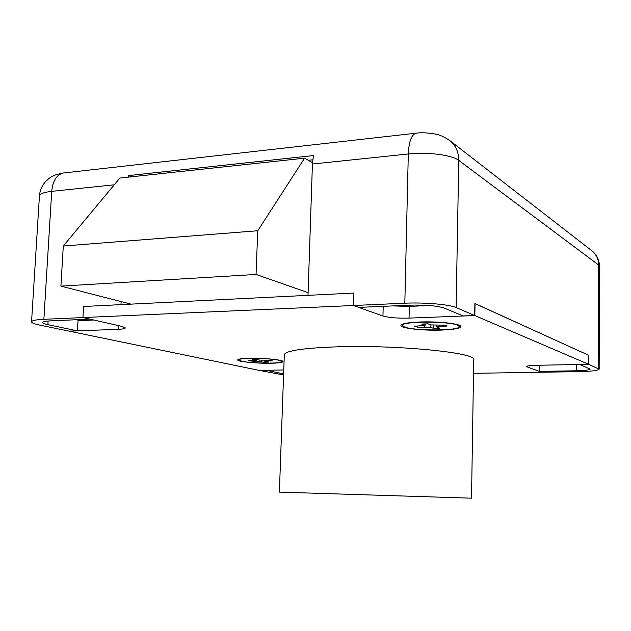 <?xml version="1.0" encoding="UTF-8"?>
<svg xmlns="http://www.w3.org/2000/svg" width="631" height="631" viewBox="0 0 631 631"><rect width="100%" height="100%" fill="white"/><g stroke="black" fill="none" stroke-linecap="round" stroke-linejoin="round"><path stroke-width="0.95" d="M419.615 322.007C407.926 322.536 401.702 323.664 400.937 325.383C399.967 328.215 422.88 330.794 441.519 330.076C453.444 329.603 459.881 328.467 460.819 326.669C462.018 323.908 438.64 321.203 419.615 322.007M249.008 358.282C241.886 358.487 238.124 359.015 237.706 359.867C236.814 361.618 257.156 363.614 271.369 363.227C278.642 363.046 282.522 362.51 283.003 361.634C284.092 359.922 263.466 357.856 249.008 358.282M237.974 359.56L238.786 359.962M473.51 373.315L541.564 372.243L526.388 366.619C526.846 365.893 530.403 365.452 537.06 365.278L588.676 364.324L474.843 315.579L409.038 318.111C397.554 318.379 388.862 317.677 382.954 316.013L353.336 305.507L82.937 317.567L121.964 326.385L125.395 327.962C125.08 328.664 122.651 329.114 118.1 329.311L69.292 331.188L259.286 370.413L283.761 369.963M93.806 320.02L77.818 320.714M404.826 303.211L408.304 153.98L312.424 164.028L308.015 295.332L353.699 293.068L353.336 305.507L404.826 303.211C424.363 302.257 449.367 304.418 456.118 307.557L474.678 315.508L463.146 315.95L444.2 308.062C436.912 305.727 425.428 304.757 409.756 305.159L358.645 307.392L353.336 305.507L353.699 293.068L83.576 306.492L82.937 317.567L83.576 306.492L120.963 304.631L121.12 301.586M429.459 305.514L409.306 306.382L392.427 305.917M588.676 364.324L588.707 355.3L474.867 303.55M474.843 315.579L475.04 303.543M281.931 361.571L282.767 361.232M459.258 326.953L460.638 326.14M259.451 370.413L266.392 370.318L283.619 373.907M259.451 370.444L283.579 374.932M47.885 324.689C44.288 323.924 42.537 323.182 42.64 322.465C42.979 321.636 45.779 321.092 51.032 320.84L89.902 319.136L82.937 317.567L43.878 319.31C36.164 319.688 32.055 320.493 31.558 321.715C31.424 322.788 34.066 323.9 39.501 325.036L69.024 331.133L77.234 330.818L47.885 324.689L48.106 321.021M576.245 370.791L539.497 371.383L541.911 372.235L578.461 371.659C591.215 371.383 598.125 370.547 599.166 369.174L588.77 364.363L579.779 364.529L590.174 369.111C589.496 370.034 584.85 370.594 576.245 370.791L576.277 364.552M474.678 315.508L474.867 303.464L588.802 355.34L588.77 364.363M312.424 164.028L313.433 155.549L128.716 175.56L128.29 177.153M127.817 304.292L127.872 303.322M78.094 320.698L77.234 330.818M539.497 371.383L539.552 365.231M312.731 159.817L308.307 160.29M131.658 176.79L128.716 175.56M284.313 354.622L279.383 492.109L471.523 498.174L473.723 359.922C478.543 352.966 399.115 344.786 337.467 346.821C303.629 348.02 285.914 350.623 284.313 354.622L284.297 354.953M308.109 292.65L256.044 274.461L257.748 230.749L304.568 158.184L312.487 162.656M131.043 304.134L60.907 286.127L256.044 274.461M60.907 286.127L63.305 246.027L257.748 230.749M63.305 246.027L119.874 178.052L304.568 158.184M409.969 306.358L409.992 305.144M457.633 325.194L459.392 326.653C459.991 330.794 414.693 331.062 404.55 327.047L402.357 325.422C401.142 321.282 448.562 321.021 457.633 325.194M447.127 326.053L444.752 325.154L430.957 324.926L427.96 323.821L421.713 324.042L425.065 325.422L414.614 326.211L417.107 327.103L430.665 327.323L433.584 328.388L439.72 328.183L436.51 326.874L439.555 326.322L447.127 326.053M433.883 325.367L433.584 328.388M417.201 326.117L417.107 327.103M279.288 360.372L281.931 361.595C282.404 363.819 251.54 363.511 241.768 361.216L238.786 359.915C238.029 357.674 270.052 358.014 279.288 360.372M272.284 360.829L269.831 360.277L259.546 360.08L256.494 359.402L252.092 359.504L255.626 360.396L248.535 360.766L264.184 362.17L268.538 362.076L265.107 361.208L272.284 360.829M264.342 360.404L264.184 362.17M251.106 360.703L251.051 361.311M409.038 318.111L409.306 306.382M382.954 316.013L383.206 306.319M118.1 329.311L118.305 325.557M527.035 367.092L527.043 366.185M456.118 307.557L458.753 160.392C452.135 155.005 427.558 151.811 408.304 153.98C408.896 141.51 411.499 134.577 416.121 133.188L416.413 133.157M114.266 184.796L51.726 191.351C44.091 192.218 39.99 193.741 39.438 195.925L39.414 196.296M43.878 319.31L51.726 191.351C52.823 180.608 56.766 174.487 63.581 172.973L64.007 172.918M599.166 369.174L599.45 266.25L598.677 265.036L458.753 160.392C458.713 152.008 455.708 145.382 449.729 140.532C443.767 136.619 438.853 134.442 434.972 133.993C427.069 132.699 420.79 132.431 416.121 133.188L63.581 172.973C51.584 175.158 49.888 177.666 45.606 181.547C41.962 185.648 39.911 190.436 39.438 195.925L31.558 321.715M598.385 368.48L598.677 265.036C598.559 259.104 596.263 254.325 591.783 250.704L449.729 140.532M283.051 373.797L283.193 369.971M439.523 325.336L439.555 326.322M431.028 324.957L430.665 327.323M424.505 325.699L424.545 326.842M424.915 323.924L424.734 325.146M266.921 360.348L266.937 360.956M261.392 360.309L261.202 361.508M256.265 359.402L256.32 361.192M255.279 359.425L255.153 360.175M591.783 250.704C596.745 254.687 599.308 259.877 599.45 266.25M459.392 326.535L459.415 325.328M402.357 325.422L402.381 324.224M436.51 326.874L436.337 325.438M425.065 325.422L425.318 323.916M281.931 361.524L281.954 360.829M238.786 359.915L238.818 359.22M265.107 361.208L265.02 360.388M255.626 360.396L255.807 359.418"/></g></svg>
